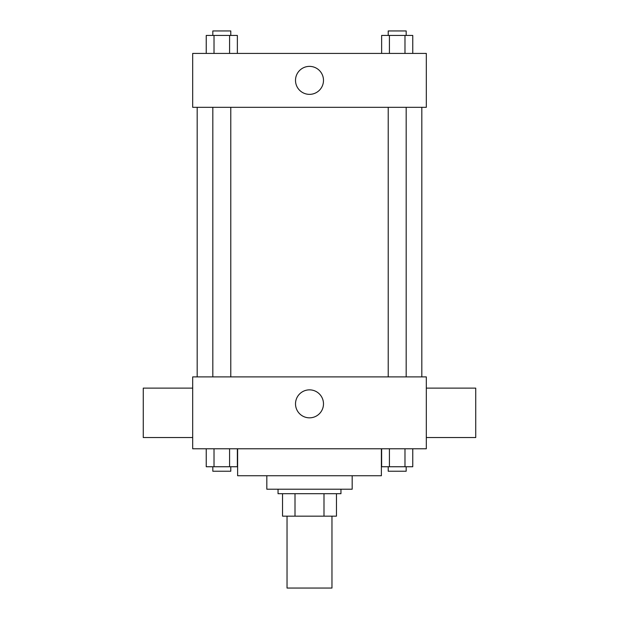 <?xml version="1.0" encoding="UTF-8"?>
<svg xmlns="http://www.w3.org/2000/svg" width="619" height="619" viewBox="0 0 619 619"><rect width="100%" height="100%" fill="white"/><g stroke="black" fill="none" stroke-linecap="round" stroke-linejoin="round"><path stroke-width="0.93" d="M287.038 516.169L287.038 588.05L331.962 588.05L331.962 516.169M323.992 493.699L323.992 516.169L282.543 516.169L282.543 493.699M323.992 516.169L336.457 516.169L336.457 493.699L336.457 516.169M340.953 489.211L340.953 493.699L278.047 493.699L278.047 489.211M295.008 493.699L295.008 516.169M352.18 475.732L352.18 489.211L266.82 489.211L266.82 475.732M381.381 448.775L381.381 475.732L237.619 475.732L237.619 448.775M426.313 448.775L192.687 448.775L192.687 376.894L426.313 376.894L426.313 448.775M323.489 403.851A13.989 13.989 0 0 1 302.505 415.96A13.989 13.989 0 0 1 302.505 391.734A13.989 13.989 0 0 1 323.489 403.851M426.313 437.54L475.732 437.54L475.732 388.121L426.313 388.121M192.687 388.121L143.268 388.121L143.268 437.54L192.687 437.54M421.818 107.327L421.818 376.894M388.214 376.894L388.214 107.327M230.786 107.327L230.786 376.894M426.313 107.327L192.687 107.327L192.687 53.412L426.313 53.412L426.313 107.327M323.489 80.369A13.989 13.989 0 0 1 302.505 92.486A13.989 13.989 0 0 1 302.505 68.252A13.989 13.989 0 0 1 323.489 80.369M412.765 53.412L412.765 35.445L381.637 35.445L381.637 53.412M404.981 35.445L404.981 53.412M389.413 35.445L389.413 53.412M388.214 35.445L388.214 30.95L406.18 30.95L406.18 35.445M237.363 53.412L237.363 35.445L206.235 35.445L206.235 53.412M229.587 35.445L229.587 53.412M214.019 35.445L214.019 53.412M212.82 35.445L212.82 30.95L230.786 30.95L230.786 35.445M412.765 448.775L412.765 466.749L381.637 466.749L381.637 448.775M404.981 448.775L404.981 466.749M389.413 448.775L389.413 466.749M406.18 466.749L406.18 471.237L388.214 471.237L388.214 466.749M237.363 448.775L237.363 466.749L206.235 466.749L206.235 448.775M229.587 448.775L229.587 466.749M214.019 448.775L214.019 466.749M230.786 466.749L230.786 471.237L212.82 471.237L212.82 466.749M197.182 107.327L197.182 376.894M406.18 376.894L406.18 107.327M212.82 107.327L212.82 376.894"/></g></svg>
